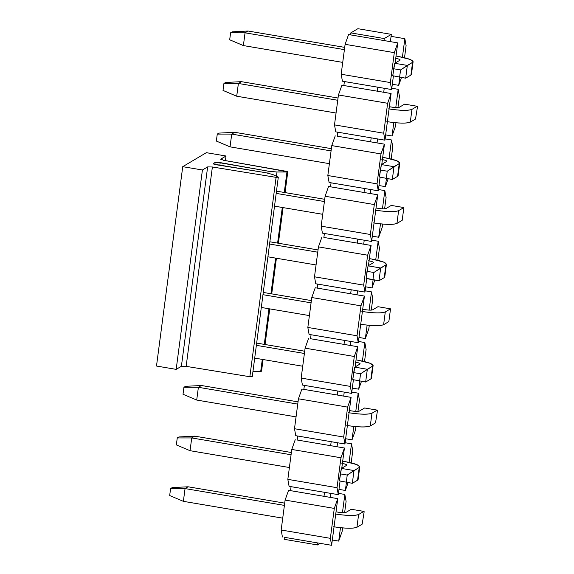 <?xml version="1.0" encoding="UTF-8"?>
<svg xmlns="http://www.w3.org/2000/svg" width="574" height="574" viewBox="0 0 574 574"><rect width="100%" height="100%" fill="white"/><g stroke="black" fill="none" stroke-linecap="round" stroke-linejoin="round"><path stroke-width="0.86" d="M265.597 172.674L272.772 174.525L278.304 177.144L276.094 177.359L278.304 177.144L272.772 174.525L265.604 172.674L213.865 164.142L213.327 163.533L215.121 162.471L217.022 162.27L268.158 171.16L277.005 172.013L287.753 171.77L223.652 160.304L220.803 159.106L226.027 156.006L206.346 152.677L182.74 166.668L202.421 169.997L207.644 166.898L212.387 166.984L276.094 177.359L249.848 376.731L252.058 376.515L249.848 376.731L276.094 177.359L212.387 166.984L207.644 166.898L202.421 169.997L182.74 166.668L206.346 152.677L226.027 156.006L220.689 159.235M278.304 177.144L252.273 376.709M220.803 159.106L223.652 160.304L286.304 171.31C288.012 171.691 288.227 171.92 286.964 172.013L284.274 192.455L286.964 172.013L277.005 172.013L276.446 176.261L277.005 172.013L268.158 171.16L267.9 173.09L268.158 171.16L220.186 162.607L219.835 165.326L220.186 162.607L215.121 162.471L214.863 164.458L215.121 162.471L213.327 163.533C212.968 163.927 214.03 164.351 216.506 164.788L265.604 172.674M261.5 371.141L252.976 371.385L260.718 371.385L262.296 359.389L260.718 371.385L261.536 371.22L263.079 359.525M264.27 344.378L268.962 308.747L264.27 344.378M270.942 293.737L275.628 258.106L270.942 293.737M277.608 243.096L282.293 207.472L277.608 243.096M285.056 192.591L287.782 171.848L286.964 172.013M225.417 160.62L226.027 156.006L225.417 160.62M156.494 366.04L182.74 166.668L156.494 366.04L176.175 369.369L202.421 169.997L176.175 369.369L181.398 366.269L207.644 166.898L181.398 366.269L186.141 366.356L212.387 166.984L186.141 366.356L249.848 376.731L186.141 366.356L181.398 366.269L176.175 369.369L156.494 366.04M169.682 495.541L170.6 488.567L172.25 487.584L188.078 486.788L185.058 488.582L170.6 488.567L169.682 495.541L183.371 501.339L169.682 495.541M183.371 501.339L185.058 488.582L183.371 501.339L282.724 518.157L183.371 501.339M284.403 505.393L185.058 488.582L284.403 505.393M335.202 513.988C346.883 515.746 354.689 515.918 358.621 514.505L363.866 511.398L351.266 509.267L346.029 512.374C344.716 512.84 342.111 512.783 338.222 512.202L336.027 511.829L338.222 512.202C342.154 512.804 344.759 512.862 346.029 512.374L351.266 509.267L363.866 511.398L358.621 514.505C354.811 515.969 347.005 515.796 335.202 513.988M284.704 503.14L188.078 486.788L172.25 487.584L170.6 488.567L185.058 488.582L188.078 486.788L284.704 503.14M362.18 524.155L356.942 527.262C353.01 528.676 345.204 528.511 333.523 526.753C345.318 528.561 353.132 528.726 356.942 527.262L358.621 514.505L356.942 527.262L362.18 524.155L364.167 511.707L362.18 524.155M183.013 394.266L183.931 387.285L185.589 386.309L201.409 385.506L198.389 387.299L183.931 387.285L183.013 394.266L196.71 400.056L183.013 394.266M196.71 400.056L198.389 387.299L196.71 400.056L296.062 416.875L196.71 400.056M297.741 404.11L198.389 387.299L297.741 404.11M348.533 412.713C360.214 414.471 368.02 414.636 371.959 413.223L377.197 410.116L364.605 407.985L359.36 411.092C358.054 411.565 355.45 411.508 351.553 410.919L349.358 410.546L351.553 410.919C355.485 411.522 358.09 411.58 359.36 411.092L364.605 407.985L377.197 410.116L371.959 413.223C368.142 414.686 360.336 414.514 348.533 412.713M298.035 401.865L201.409 385.506L185.589 386.309L183.931 387.285L198.389 387.299L201.409 385.506L298.035 401.865M375.518 422.873L370.28 425.98C366.341 427.4 358.535 427.228 346.854 425.47C358.657 427.278 366.463 427.451 370.28 425.98L371.959 413.223L370.28 425.98L375.518 422.873L377.505 410.424L375.518 422.873M261.385 307.47L309.393 315.592L261.385 307.47M311.072 302.835L263.071 294.706L311.072 302.835M361.864 311.431C373.545 313.189 381.358 313.354 385.29 311.94L390.528 308.834L377.936 306.703L372.698 309.809C371.385 310.283 368.781 310.225 364.892 309.637L362.696 309.264L364.892 309.637C368.824 310.24 371.428 310.297 372.698 309.809L377.936 306.703L390.528 308.834L385.29 311.94C381.473 313.404 373.667 313.239 361.864 311.431M311.366 300.582L263.366 292.453L311.366 300.582M388.849 321.598L383.611 324.697C379.679 326.118 371.866 325.946 360.185 324.188C371.988 325.996 379.794 326.168 383.611 324.697L385.29 311.94L383.611 324.697L388.849 321.598L390.528 308.834L388.849 321.598M274.724 206.188L322.724 214.31L274.724 206.188M324.41 201.553L276.403 193.424L324.41 201.553M375.202 210.149C386.883 211.906 394.69 212.079 398.621 210.658L403.866 207.551L391.267 205.42L386.029 208.527C384.716 209.001 382.119 208.943 378.223 208.355L376.027 207.989L378.223 208.355C382.155 208.958 384.759 209.015 386.029 208.527L391.267 205.42L403.866 207.551L398.621 210.658C394.812 212.129 387.005 211.957 375.202 210.149M324.705 199.3L276.697 191.178L324.705 199.3M402.187 220.316L396.943 223.422C393.011 224.836 385.204 224.664 373.523 222.906C385.326 224.714 393.133 224.886 396.943 223.422L398.621 210.658L396.943 223.422L402.187 220.316L403.866 207.551L402.187 220.316M223.013 90.419L223.939 83.445L225.589 82.462L241.41 81.666L238.389 83.46L223.939 83.445L223.013 90.419L236.71 96.217L223.013 90.419M236.71 96.217L238.389 83.46L236.71 96.217L336.063 113.028L236.71 96.217M337.742 100.271L238.389 83.46L337.742 100.271M388.533 108.866C400.214 110.624 408.021 110.796 411.96 109.376L417.198 106.276L404.605 104.145L399.368 107.245C398.055 107.718 395.45 107.661 391.554 107.08L389.359 106.707L391.554 107.08C395.493 107.682 398.091 107.74 399.368 107.245L404.605 104.145L417.198 106.276L411.96 109.376C408.143 110.847 400.336 110.674 388.533 108.866M338.036 98.018L241.41 81.666L225.589 82.462L223.939 83.445L238.389 83.46L241.41 81.666L338.036 98.018M415.519 119.033L410.281 122.14C406.342 123.553 398.535 123.381 386.854 121.631C398.657 123.432 406.464 123.604 410.281 122.14L411.96 109.376L410.281 122.14L415.519 119.033L417.506 106.585L415.519 119.033M177.266 437.926L178.916 436.95L177.266 437.926L176.347 444.907L177.266 437.926L191.723 437.94L177.266 437.926M176.347 444.907L190.044 450.698L191.723 437.94L194.744 436.147L178.916 436.95L194.744 436.147L291.37 452.506L194.744 436.147L191.723 437.94L190.044 450.698L176.347 444.907M342.692 461.187L344.888 461.561L342.692 461.187M357.566 480.201L359.245 467.444L347.234 475.057L340.346 473.887L341.415 468.42L346.653 465.313C347.227 464.703 345.634 464.05 341.867 463.347C345.57 464.05 347.162 464.703 346.653 465.313L341.415 468.42L354.007 470.551L359.245 467.444L357.566 480.201L352.328 483.308L339.428 480.869L352.328 483.308L357.566 480.201L358.097 479.563L359.776 466.806L359.245 467.444C360.781 465.622 355.995 463.656 344.888 461.561L356.92 464.61L359.776 466.806M289.389 467.516L190.044 450.698L289.389 467.516M291.075 454.751L191.723 437.94L291.075 454.751M354.007 470.551L352.328 483.308L354.007 470.551L341.415 468.42L339.428 480.869L340.346 473.887L347.234 475.057L346.316 482.031L347.234 475.057L354.007 470.551M352.328 483.308L339.428 480.869L352.328 483.308M256.7 343.094L304.701 351.223L256.7 343.094M356.031 359.905L358.219 360.278L356.031 359.905M370.904 378.919L372.583 366.162L360.565 373.774L353.677 372.605L354.746 367.138L359.984 364.031C360.565 363.421 358.965 362.768 355.198 362.072C358.901 362.768 360.501 363.421 359.984 364.031L354.746 367.138L367.338 369.269L372.583 366.162L370.904 378.919L365.66 382.026L352.759 379.586L365.66 382.026L370.904 378.919L371.435 378.28L373.114 365.523L372.583 366.162C374.112 364.339 369.326 362.381 358.219 360.278L370.252 363.328L373.114 365.523M302.728 366.234L254.72 358.111L302.728 366.234M304.407 353.476L256.399 345.347L304.407 353.476M367.338 369.269L365.66 382.026L367.338 369.269L354.746 367.138L352.759 379.586L353.677 372.605L360.565 373.774L359.647 380.749L360.565 373.774L367.338 369.269M365.66 382.026L352.759 379.586L365.66 382.026M270.031 241.819L318.039 249.941L270.031 241.819M369.362 258.63L371.557 258.996L369.362 258.63M384.236 277.644L385.915 264.879L373.896 272.492L367.016 271.33L368.077 265.855L373.322 262.748C373.896 262.146 372.304 261.493 368.537 260.79C372.239 261.486 373.832 262.146 373.322 262.748L368.077 265.855L380.677 267.986L385.915 264.879L384.236 277.644L378.998 280.743L366.399 278.612L378.998 280.743L384.236 277.644L384.767 276.998L386.446 264.241L385.915 264.879C387.443 263.057 382.657 261.098 371.557 258.996L383.583 262.045L386.446 264.241M316.059 264.951L268.058 256.829L316.059 264.951M317.738 252.194L269.737 244.065L317.738 252.194M380.677 267.986L378.998 280.743L380.677 267.986L368.077 265.855L366.097 278.304L367.016 271.33L373.896 272.492L372.978 279.473L373.896 272.492L380.677 267.986M378.998 280.743L366.097 278.304L378.998 280.743M217.266 134.086L218.924 133.103L217.266 134.086L216.348 141.06L217.266 134.086L231.724 134.094L217.266 134.086M216.348 141.06L230.045 146.858L231.724 134.094L234.744 132.307L218.924 133.103L234.744 132.307L331.37 148.659L234.744 132.307L231.724 134.094L230.045 146.858L216.348 141.06M382.693 157.348L384.889 157.721L382.693 157.348M397.567 176.362L399.246 163.597L387.235 171.21L380.347 170.048L381.416 164.573L386.654 161.466C387.228 160.863 385.635 160.211 381.868 159.507C385.57 160.211 387.163 160.863 386.654 161.466L381.416 164.573L394.008 166.704L399.246 163.597L397.567 176.362L392.329 179.468L379.428 177.022L392.329 179.468L397.567 176.362L398.098 175.723L399.777 162.959L399.246 163.597C400.781 161.775 395.995 159.816 384.889 157.721L396.921 160.763L399.777 162.959M329.397 163.669L230.045 146.858L329.397 163.669M331.076 150.912L231.724 134.094L331.076 150.912M394.008 166.704L392.329 179.468L394.008 166.704L381.416 164.573L379.428 177.022L380.347 170.048L387.235 171.21L386.316 178.191L387.235 171.21L394.008 166.704M392.329 179.468L379.428 177.022L392.329 179.468M230.605 32.804L232.255 31.821L230.605 32.804L229.686 39.778L230.605 32.804L245.055 32.818L230.605 32.804M229.686 39.778L243.376 45.576L245.055 32.818L248.076 31.025L232.255 31.821L248.076 31.025L344.701 47.377L248.076 31.025L245.055 32.818L243.376 45.576L229.686 39.778M396.031 56.065L398.227 56.439L396.031 56.065M410.905 75.079L412.584 62.322L400.566 69.935L393.678 68.765L394.747 63.291L399.992 60.191C400.566 59.581 398.966 58.928 395.199 58.225C398.901 58.928 400.501 59.581 399.992 60.191L394.747 63.291L407.339 65.422L412.584 62.322L410.905 75.079L405.66 78.186L392.76 75.746L405.66 78.186L410.905 75.079L411.436 74.441L413.115 61.676L412.584 62.322C414.112 60.5 409.327 58.534 398.227 56.439L410.252 59.481L413.115 61.676M342.728 62.394L243.376 45.576L342.728 62.394M344.407 49.629L245.055 32.818L344.407 49.629M407.339 65.422L405.66 78.186L407.339 65.422L394.747 63.291L392.76 75.746L393.678 68.765L400.566 69.935L399.648 76.909L400.566 69.935L407.339 65.422M405.66 78.186L392.76 75.746L405.66 78.186M398.7 85.339L401.491 77.476L398.7 85.339L399.777 77.189L398.7 85.339L392.315 84.256L398.7 85.339M404.519 57.716L406.105 45.655L404.849 38.688L402.403 57.235L404.849 38.688L391.073 36.356L390.377 41.629L391.073 36.356L404.849 38.688L406.105 45.655L404.519 57.716M397.768 42.885L394.302 52.65L390.363 82.57L391.626 89.537L393.391 76.105L391.626 89.537L344.393 81.544L343.869 85.533L341.903 85.196L377.326 91.194L343.869 85.533L344.393 81.544L342.427 81.207L341.164 74.247L345.11 44.32L348.569 34.555L350.535 34.892L350.8 32.897L357.882 28.7L350.8 32.897L384.25 38.558L391.332 34.361L357.882 28.7L391.332 34.361L391.073 36.356L391.332 34.361L384.25 38.558L350.8 32.897L350.535 34.892L383.992 40.553L384.25 38.558L383.992 40.553L348.569 34.555L345.11 44.32L394.302 52.65L397.768 42.885L383.992 40.553L397.768 42.885L395.106 63.083L397.768 42.885M335.761 131.848L334.498 124.888L338.438 94.961L341.903 85.196L338.438 94.961L334.498 124.888L335.761 131.848L337.727 132.185L335.761 131.848M337.203 136.174L337.727 132.185L337.203 136.174L370.653 141.835L371.184 137.846L337.727 132.185L384.953 140.178L383.697 133.211L334.498 124.888L383.697 133.211L387.637 103.284L338.438 94.961L387.637 103.284L391.095 93.526L377.326 91.194L377.85 87.205L391.626 89.537L390.363 82.57L341.164 74.247L342.427 81.207L377.85 87.205L377.326 91.194L391.095 93.526L387.637 103.284L383.697 133.211L384.953 140.178L391.095 93.526L384.953 140.178L371.184 137.846L370.653 141.835L337.203 136.174M395.5 126.215L392.035 135.981L385.649 134.897L392.035 135.981L393.8 122.585L392.035 135.981L395.5 126.215L395.952 122.786L395.5 126.215M385.125 138.886L391.511 139.97L392.774 146.937L391.511 139.97L389.072 158.517L391.511 139.97L385.125 138.886M331.062 182.826L329.096 182.489L327.833 175.522L331.772 145.602L335.238 135.837L331.772 145.602L380.971 153.925L384.429 144.167L370.653 141.835L384.429 144.167L381.775 164.365L384.429 144.167L380.971 153.925L331.772 145.602L327.833 175.522L329.096 182.489L378.288 190.819L331.062 182.826L330.538 186.808L331.062 182.826M380.06 177.388L378.288 190.819L377.032 183.852L327.833 175.522L377.032 183.852L380.971 153.925L377.032 183.852L378.288 190.819L380.06 177.388M385.369 186.622L388.16 178.758L385.369 186.622L386.446 178.471L385.369 186.622L378.984 185.538L385.369 186.622M391.181 158.998L392.774 146.937L391.181 158.998M377.57 138.93L377.039 142.912L377.57 138.93M330.538 186.808L363.988 192.477L364.512 188.487L363.988 192.477L328.565 186.478L325.106 196.243L374.305 204.566L377.764 194.801L363.988 192.477L377.764 194.801L374.305 204.566L325.106 196.243L328.565 186.478L330.538 186.808M324.396 233.467L322.423 233.13L324.396 233.467L323.872 237.449L324.396 233.467L357.846 239.128L324.396 233.467M323.872 237.449L357.322 243.111L357.846 239.128L371.622 241.46L370.359 234.493L321.167 226.163L322.423 233.13L321.167 226.163L325.106 196.243L321.167 226.163L370.359 234.493L374.305 204.566L370.359 234.493L371.622 241.46L377.764 194.801L371.622 241.46L357.846 239.128L357.322 243.111L323.872 237.449M378.704 237.263L382.162 227.498L382.614 224.068L382.162 227.498L378.704 237.263L380.469 223.86L378.704 237.263L372.318 236.179L378.704 237.263M384.623 208.821L386.101 197.571L384.845 190.611L382.449 208.828L384.845 190.611L378.46 189.528L384.845 190.611L386.101 197.571L384.623 208.821M370.897 189.564L370.374 193.553L370.897 189.564M371.794 240.169L378.18 241.245L379.436 248.212L378.18 241.245L375.733 259.8L378.18 241.245L371.794 240.169M317.731 284.101L315.757 283.771L314.502 276.804L318.441 246.885L321.899 237.119L318.441 246.885L367.633 255.208L371.098 245.442L357.322 243.111L371.098 245.442L368.436 265.647L371.098 245.442L367.633 255.208L318.441 246.885L314.502 276.804L315.757 283.771L364.956 292.101L317.731 284.101L317.2 288.091L317.731 284.101M366.721 278.67L364.956 292.101L363.694 285.135L314.502 276.804L363.694 285.135L367.633 255.208L363.694 285.135L364.956 292.101L366.721 278.67M372.038 287.904L374.822 280.04L372.038 287.904L373.107 279.753L372.038 287.904L365.652 286.821L372.038 287.904M377.85 260.28L379.436 248.212L377.85 260.28M364.232 240.205L363.708 244.194L364.232 240.205M317.2 288.091L350.657 293.752L351.18 289.77L350.657 293.752L315.234 287.761L311.775 297.526L360.967 305.849L364.433 296.084L350.657 293.752L364.433 296.084L360.967 305.849L311.775 297.526L315.234 287.761L317.2 288.091M311.058 334.742L309.092 334.412L311.058 334.742L310.534 338.732L311.058 334.742L344.515 340.404L311.058 334.742M310.534 338.732L343.991 344.393L344.515 340.404L358.291 342.735L357.028 335.776L307.836 327.445L309.092 334.412L307.836 327.445L311.775 297.526L307.836 327.445L357.028 335.776L360.967 305.849L357.028 335.776L358.291 342.735L364.433 296.084L358.291 342.735L344.515 340.404L343.991 344.393L310.534 338.732M365.373 338.545L368.831 328.78L369.283 325.35L368.831 328.78L365.373 338.545L367.13 325.142L365.373 338.545L358.98 337.462L365.373 338.545M371.292 310.103L372.77 298.853L371.514 291.886L369.111 310.103L371.514 291.886L365.121 290.81L371.514 291.886L372.77 298.853L371.292 310.103M357.566 290.846L357.042 294.835L357.566 290.846M358.456 341.451L364.842 342.527L366.104 349.494L364.842 342.527L362.402 361.075L364.842 342.527L358.456 341.451M304.392 385.384L302.426 385.054L301.163 378.087L305.103 348.16L308.568 338.402L305.103 348.16L354.302 356.49L357.76 346.725L343.991 344.393L357.76 346.725L355.105 366.922L357.76 346.725L354.302 356.49L305.103 348.16L301.163 378.087L302.426 385.054L351.618 393.377L304.392 385.384L303.868 389.373L304.392 385.384M353.39 379.952L351.618 393.377L350.362 386.41L301.163 378.087L350.362 386.41L354.302 356.49L350.362 386.41L351.618 393.377L353.39 379.952M358.7 389.179L361.491 381.323L358.7 389.179L359.776 381.028L358.7 389.179L352.314 388.103L358.7 389.179M364.512 361.563L366.104 349.494L364.512 361.563M350.901 341.487L350.377 345.476L350.901 341.487M303.868 389.373L337.318 395.034L337.849 391.045L337.318 395.034L301.902 389.043L298.437 398.801L347.636 407.131L351.094 397.366L337.318 395.034L351.094 397.366L347.636 407.131L298.437 398.801L301.902 389.043L303.868 389.373M297.727 436.025L295.761 435.695L297.727 436.025L297.203 440.014L297.727 436.025L331.176 441.686L297.727 436.025M297.203 440.014L330.653 445.675L331.176 441.686L344.952 444.018L343.697 437.051L294.498 428.728L295.761 435.695L294.498 428.728L298.437 398.801L294.498 428.728L343.697 437.051L347.636 407.131L343.697 437.051L344.952 444.018L351.094 397.366L344.952 444.018L331.176 441.686L330.653 445.675L297.203 440.014M352.034 439.82L355.5 430.062L355.952 426.633L355.5 430.062L352.034 439.82L353.799 426.425L352.034 439.82L345.648 438.744L352.034 439.82M357.954 411.386L359.439 400.135L358.176 393.168L355.78 411.386L358.176 393.168L351.79 392.092L358.176 393.168L359.439 400.135L357.954 411.386M344.235 392.128L343.711 396.117L344.235 392.128M345.125 442.726L351.51 443.81L352.766 450.777L351.51 443.81L349.071 462.357L351.51 443.81L345.125 442.726M291.061 486.666L289.088 486.336L287.832 479.369L291.771 449.442L295.237 439.677L291.771 449.442L340.97 457.772L344.429 448.007L330.653 445.675L344.429 448.007L341.767 468.205L344.429 448.007L340.97 457.772L291.771 449.442L287.832 479.369L289.088 486.336L338.287 494.659L291.061 486.666L290.537 490.655L291.061 486.666M340.052 481.234L338.287 494.659L337.031 487.692L287.832 479.369L337.031 487.692L340.97 457.772L337.031 487.692L338.287 494.659L340.052 481.234M345.369 490.461L348.153 482.605L345.369 490.461L346.445 482.311L345.369 490.461L338.983 489.385L345.369 490.461M351.18 462.838L352.766 450.777L351.18 462.838M337.562 442.769L337.038 446.759L337.562 442.769M290.537 490.655L323.987 496.316L324.511 492.327L323.987 496.316L288.564 490.318L285.106 500.083L334.298 508.413L337.763 498.648L323.987 496.316L337.763 498.648L334.298 508.413L285.106 500.083L288.564 490.318L290.537 490.655M284.395 537.307L331.621 545.3L330.359 538.333L281.167 530.01L282.422 536.977L281.167 530.01L285.106 500.083L281.167 530.01L330.359 538.333L334.298 508.413L330.359 538.333L331.621 545.3L337.763 498.648L331.621 545.3L317.845 542.968L317.58 544.963L320.256 543.377L317.58 544.963L317.845 542.968L284.395 537.307L284.13 539.302L284.395 537.307M338.703 541.103L342.161 531.337L342.613 527.915L342.161 531.337L338.703 541.103L340.468 527.707L338.703 541.103L332.317 540.019L338.703 541.103M344.622 512.661L346.1 501.418L344.845 494.451L342.448 512.668L344.845 494.451L338.459 493.367L344.845 494.451L346.1 501.418L344.622 512.661M330.897 493.41L330.373 497.4L330.897 493.41M395.78 107.546L398.177 89.329L391.791 88.245L398.177 89.329L399.439 96.296L397.954 107.539L399.439 96.296L398.177 89.329L395.78 107.546M384.236 88.288L383.712 92.27L384.236 88.288M390.363 82.57L394.302 52.65L345.11 44.32L341.164 74.247L390.363 82.57M284.13 539.302L317.58 544.963L284.13 539.302M265.052 344.508L269.744 308.884M271.717 293.874L276.41 258.243M278.39 243.233L283.075 207.601"/></g></svg>
